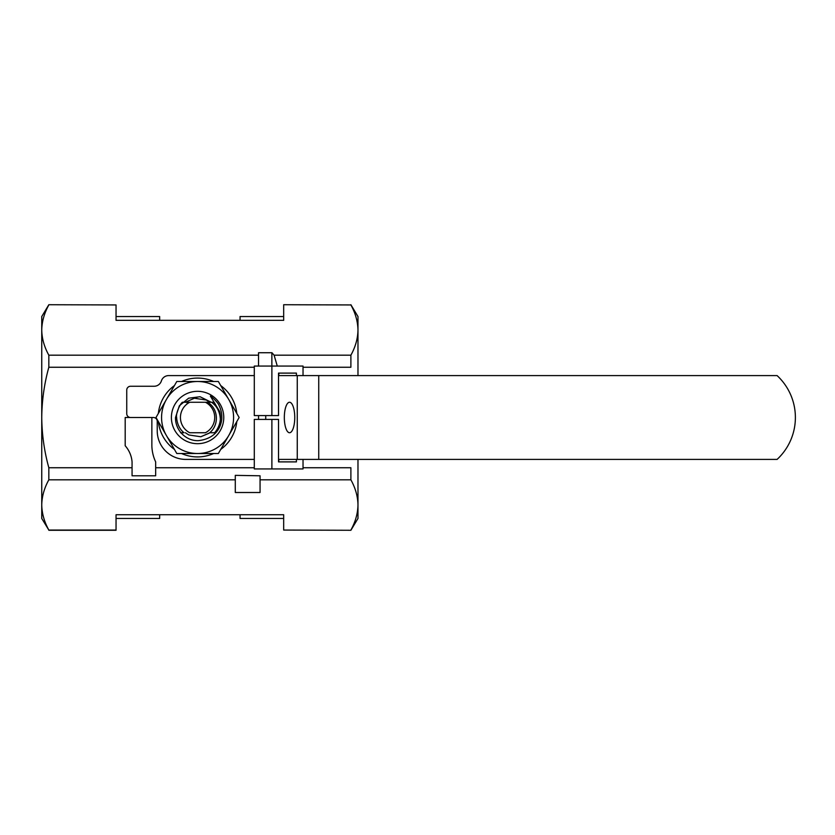 <?xml version="1.0" encoding="UTF-8"?>
<svg xmlns="http://www.w3.org/2000/svg" width="835" height="835" viewBox="0 0 835 835"><rect width="100%" height="100%" fill="white"/><g stroke="black" fill="none" stroke-linecap="round" stroke-linejoin="round"><path stroke-width="1.25" d="M271.866 366.064L271.866 352.735M303.032 367.254L350.888 367.254L350.888 355.188L274.099 355.188L271.97 352.735L258.537 352.735L258.537 355.188L48.837 355.188L48.837 367.254C44.276 383.693 41.917 400.445 41.75 417.5L41.75 518.462L48.837 530.058C44.276 521.844 41.917 513.462 41.75 504.935C41.917 496.408 44.276 488.037 48.837 479.812L235.293 479.812M274.099 355.188L277.283 366.064M258.537 366.064L258.537 355.188M260.061 475.793L235.293 475.355L235.293 492.504L260.061 492.504L260.061 475.793M132.066 475.793L155.665 475.793L155.665 461.912A40.706 40.706 0 0 1 151.855 445.765L151.855 417.5L125.187 417.5L125.187 445.765A27.691 27.691 0 0 1 132.066 461.912L132.066 475.793M260.061 479.812L350.888 479.812L350.888 467.746L303.032 467.746M254.299 467.746L155.665 467.746M132.066 467.746L48.837 467.746L48.837 479.812M48.837 304.723L116.044 304.942L48.837 304.723L41.75 316.538L41.75 417.5C41.917 434.555 44.276 451.307 48.837 467.746M350.888 304.942L283.681 304.723L350.888 304.942C355.449 313.156 357.808 321.538 357.975 330.065L357.975 375.593M240.052 320.327L240.052 316.538L240.052 320.327M159.662 514.746L159.662 518.462L116.044 518.462L116.044 514.746L283.681 514.746L283.681 518.462L240.052 518.462L240.052 514.746M159.662 320.327L159.662 316.538L159.662 320.327M116.044 304.942L116.044 320.327L283.681 320.327L283.681 304.942M357.975 459.407L357.975 518.462L350.888 530.277L283.681 530.058L283.681 514.746M350.888 304.723L357.975 316.538L357.975 330.065C357.808 338.592 355.449 346.963 350.888 355.188M350.888 530.277L283.681 530.058M283.681 320.327L283.681 316.538L240.052 316.538M48.837 530.277L116.044 530.277L116.044 514.746M116.044 320.327L116.044 316.538L159.662 316.538M48.837 304.942C44.276 313.156 41.917 321.538 41.75 330.065C41.917 338.592 44.276 346.963 48.837 355.188M350.888 530.058C355.449 521.844 357.808 513.462 357.975 504.935C357.808 496.408 355.449 488.037 350.888 479.812M116.044 530.058L48.837 530.058M48.837 367.254L254.299 367.254M296.415 375.593L296.415 373.109L278.514 373.109L278.514 415.59L254.299 415.59L254.299 366.064L303.032 366.064L303.032 375.593M271.886 419.41L271.886 468.936L254.299 468.936L254.299 419.41L278.514 419.41L278.514 461.891L296.415 461.891L296.415 459.407M278.817 373.109L278.817 375.593M278.817 459.407L278.817 461.891M271.886 468.936L303.032 468.936L303.032 459.407M271.886 415.59L271.886 366.064M219.595 411.415L210.378 396.093C210.764 395.696 218.551 402.919 219.062 405.559C220.951 409.317 221.87 413.294 221.807 417.5C221.849 416.498 222.945 437.79 198.427 440.661C186.32 441.141 175.193 430.578 175.507 417.5L179.368 405.747L188.658 398.18L200.076 396.74L211.265 402.261M196.726 397.992L194.346 398.243L185.37 402.261L188.585 402.261L186.936 403.743L188.992 402.261L182.374 402.261M188.992 402.261L189.722 402.261A17.149 17.149 0 0 0 189.722 432.739L205.431 432.739A17.149 17.149 0 0 0 205.431 402.261L207.539 402.261C218.582 408.524 219.25 425.161 209.679 432.739L209.783 432.739A19.529 19.529 0 0 1 209.199 433.188L200.797 436.757L188.867 434.972L185.37 432.739L188.867 434.972L200.797 436.757L209.199 433.188L200.797 436.757L188.867 434.972L185.37 432.739L188.867 434.972L200.797 436.757L209.982 432.739M209.783 402.261L206.287 400.028L194.346 398.243L185.37 402.261L194.346 398.243L206.287 400.028L209.783 402.261L206.287 400.028L194.346 398.243L185.37 402.261M228.759 435.505A35.999 35.999 0 0 1 166.395 435.505A35.999 35.999 0 0 1 197.571 381.501A35.999 35.999 0 0 1 228.759 435.505L218.363 453.499L176.79 453.499L155.999 417.5L176.79 381.501L218.363 381.501L239.154 417.5L228.759 435.505M223.77 417.5A26.198 26.198 0 0 1 184.483 440.181A26.198 26.198 0 0 1 184.483 394.819A26.198 26.198 0 0 1 223.77 417.5M209.783 432.739L214.616 432.739C217.998 428.877 219.908 424.41 220.356 419.358C220.2 415.882 219.407 412.688 217.966 409.766C216.682 407 214.564 404.495 211.599 402.261L214.167 402.261L219.782 412.062A22.858 22.858 0 0 1 220.356 419.358M189.722 402.261L211.599 402.261M188.585 402.261L182.458 402.261C180.109 403.67 175.569 413.732 176.634 417.5C176.916 422.938 179.285 429.117 184.034 432.739L180.537 432.739M278.514 459.407L777.093 459.407A57.145 57.145 0 0 0 777.093 375.593L278.514 375.593M151.855 417.5L153.421 417.5A3.81 3.81 0 0 1 157.23 421.31L157.23 430.839A28.578 28.578 0 0 0 185.798 459.407L254.299 459.407M254.299 375.593L168.66 375.593A7.619 7.619 0 0 0 161.385 380.927A7.619 7.619 0 0 1 154.12 386.261L130.552 386.261A3.81 3.81 0 0 0 126.743 390.07L126.743 413.69A3.81 3.81 0 0 0 130.552 417.5M284.328 417.5A15.239 5.208 -90 0 0 289.547 432.739A15.239 5.208 -90 0 0 294.755 417.5A15.239 5.208 -90 0 0 289.547 402.261A15.239 5.208 -90 0 0 284.328 417.5M158.358 421.571A39.433 39.433 0 0 0 174.442 449.428M181.498 453.499A39.433 39.433 0 0 0 213.656 453.499M220.711 449.428A39.433 39.433 0 0 0 236.796 421.571M236.796 413.429A39.433 39.433 0 0 0 220.711 385.572M213.656 381.501A39.433 39.433 0 0 0 181.498 381.501M174.442 385.572A39.433 39.433 0 0 0 158.358 413.429M265.728 419.41L265.728 415.59M258.568 419.41L258.568 415.59M297.26 459.407L297.26 375.593M318.74 459.407L318.74 375.593"/></g></svg>
